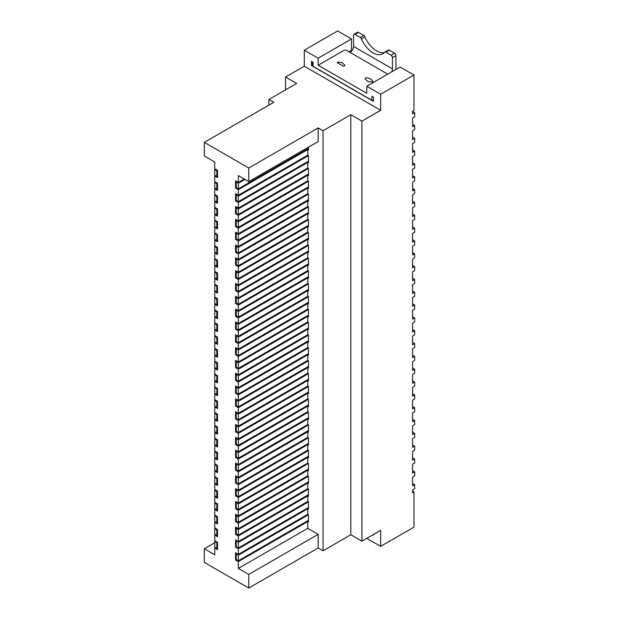 <?xml version="1.0" encoding="UTF-8"?>
<svg xmlns="http://www.w3.org/2000/svg" width="619" height="619" viewBox="0 0 619 619"><rect width="100%" height="100%" fill="white"/><g stroke="black" fill="none" stroke-linecap="round" stroke-linejoin="round"><path stroke-width="0.93" d="M304.293 66.218L285.552 77.042L296.656 83.457L268.894 99.481L273.753 102.29L204.332 142.37L248.761 168.02L248.761 181.646L318.174 141.565L318.174 127.94L323.033 130.748L350.803 114.716L361.914 121.131L380.654 110.306L304.293 66.218L304.293 50.185L337.618 30.95L351.499 38.966L318.174 58.201L318.174 65.258L366.773 93.314L366.773 86.258L400.091 67.022L413.972 75.038L413.972 110.306L412.587 111.111L412.587 113.911L414.668 112.712L414.668 116.72L412.587 117.92L412.587 126.74L414.668 125.533L414.668 129.541L412.587 130.748L412.587 139.561L414.668 138.362L414.668 142.37L412.587 143.569L412.587 152.39L414.668 151.191L414.668 155.199L412.587 156.398L412.587 165.211L414.668 164.012L414.668 168.02L412.587 169.219L412.587 178.04L414.668 176.841L414.668 180.849L412.587 182.048L412.587 190.869L414.668 189.662L414.668 193.67L412.587 194.877L412.587 203.69L414.668 202.49L414.668 206.498L412.587 207.698L412.587 216.518L414.668 215.311L414.668 219.319L412.587 220.526L412.587 229.339L414.668 228.14L414.668 232.148L412.587 233.348L412.587 242.168L414.668 240.961L414.668 244.969L412.587 246.176L412.587 254.989L414.668 253.79L414.668 257.798L412.587 258.997L412.587 267.818L414.668 266.619L414.668 270.627L412.587 271.826L412.587 280.647L414.668 279.44L414.668 283.448L412.587 284.655L412.587 293.468L414.668 292.269L414.668 296.277L412.587 297.476L412.587 306.297L414.668 305.09L414.668 309.098L412.587 310.305L412.587 319.118L414.668 317.918L414.668 321.926L412.587 323.126L412.587 331.946L414.668 330.739L414.668 334.747L412.587 335.955L412.587 344.768L414.668 343.568L414.668 347.576L412.587 348.776L412.587 357.596L414.668 356.389L414.668 360.397L412.587 361.604L412.587 370.417L414.668 369.218L414.668 373.226L412.587 374.425L412.587 383.246L414.668 382.047L414.668 386.055L412.587 387.254L412.587 396.075L414.668 394.868L414.668 398.876L412.587 400.083L412.587 408.896L414.668 407.697L414.668 411.705L412.587 412.904L412.587 421.725L414.668 420.518L414.668 424.526L412.587 425.733L412.587 434.546L414.668 433.346L414.668 437.354L412.587 438.554L412.587 447.375L414.668 446.167L414.668 450.175L412.587 451.383L412.587 460.196L414.668 458.996L414.668 463.004L412.587 464.204L412.587 473.024L414.668 471.825L414.668 475.833L412.587 477.032L412.587 485.845L414.668 484.646L414.668 488.654L412.587 489.853L412.587 492.662L413.972 491.857L413.972 527.133L380.654 546.368L366.773 538.352M413.972 491.857L412.587 491.06M307.767 528.332L238.346 568.412L248.761 574.424L318.174 534.344L307.767 528.332L307.767 521.515L308.455 521.918L308.455 514.706L307.767 514.304L307.767 508.694L308.455 509.097L308.455 501.877L307.767 501.483L307.767 495.865L308.455 496.268L308.455 489.056L307.767 488.654L307.767 483.044L308.455 483.447L308.455 476.228L307.767 475.825L307.767 470.216L308.455 470.618L308.455 463.407L307.767 463.004L307.767 457.395L308.455 457.797L308.455 450.578L307.767 450.175L307.767 444.566L308.455 444.968L308.455 437.757L307.767 437.354L307.767 431.745L308.455 432.139L308.455 424.928L307.767 424.526L307.767 418.916L308.455 419.318L308.455 412.099L307.767 411.705L307.767 406.087L308.455 406.49L308.455 399.278L307.767 398.876L307.767 393.266L308.455 393.669L308.455 386.449L307.767 386.055L307.767 380.437L308.455 380.84L308.455 373.628L307.767 373.226L307.767 367.616L308.455 368.019L308.455 360.8L307.767 360.397L307.767 354.788L308.455 355.19L308.455 347.979L307.767 347.576L307.767 341.967L308.455 342.361L308.455 335.15L307.767 334.747L307.767 329.138L308.455 329.54L308.455 322.329L307.767 321.926L307.767 316.317L308.455 316.711L308.455 309.5L307.767 309.098L307.767 303.488L308.455 303.89L308.455 296.671L307.767 296.277L307.767 290.659L308.455 291.062L308.455 283.85L307.767 283.448L307.767 277.838L308.455 278.241L308.455 271.021L307.767 270.619L307.767 265.009L308.455 265.412L308.455 258.2L307.767 257.798L307.767 252.188L308.455 252.591L308.455 245.372L307.767 244.969L307.767 239.36L308.455 239.762L308.455 232.551L307.767 232.148L307.767 226.539L308.455 226.933L308.455 219.722L307.767 219.319L307.767 213.71L308.455 214.112L308.455 206.893L307.767 206.498L307.767 200.889L308.455 201.283L308.455 194.072L307.767 193.67L307.767 188.06L308.455 188.462L308.455 181.243L307.767 180.849L307.767 175.231L308.455 175.634L308.455 168.422L307.767 168.02L307.767 162.41L308.455 162.812L308.455 155.593L307.767 155.191L307.767 149.581L308.455 149.984L308.455 147.175M307.767 149.581L238.346 189.662L238.346 195.271L235.568 193.67L235.568 200.881L238.346 202.49L238.346 208.1L235.568 206.498L235.568 213.71L238.346 215.311L238.346 220.921L235.568 219.319L235.568 226.539L238.346 228.14L238.346 233.75L235.568 232.148L235.568 239.36L238.346 240.961L238.346 246.571L235.568 244.969L235.568 252.188L238.346 253.79L238.346 259.4L235.568 257.798L235.568 265.009L238.346 266.611L238.346 272.228L235.568 270.619L235.568 277.838L238.346 279.44L238.346 285.05L235.568 283.448L235.568 290.659L238.346 292.269L238.346 297.878L235.568 296.277L235.568 303.488L238.346 305.09L238.346 310.699L235.568 309.098L235.568 316.309L238.346 317.918L238.346 323.528L235.568 321.926L235.568 329.138L238.346 330.739L238.346 336.349L235.568 334.747L235.568 341.967L238.346 343.568L238.346 349.178L235.568 347.576L235.568 354.788L238.346 356.389L238.346 362.007L235.568 360.397L235.568 367.616L238.346 369.218L238.346 374.828L235.568 373.226L235.568 380.437L238.346 382.039L238.346 387.656L235.568 386.047L235.568 393.266L238.346 394.868L238.346 400.478L235.568 398.876L235.568 406.087L238.346 407.697L238.346 413.306L235.568 411.705L235.568 418.916L238.346 420.518L238.346 426.127L235.568 424.526L235.568 431.745L238.346 433.346L238.346 438.956L235.568 437.354L235.568 444.566L238.346 446.167L238.346 451.777L235.568 450.175L235.568 457.395L238.346 458.996L238.346 464.606L235.568 463.004L235.568 470.216L238.346 471.817L238.346 477.435L235.568 475.825L235.568 483.044L238.346 484.646L238.346 490.256L235.568 488.654L235.568 495.865L238.346 497.467L238.346 503.085L235.568 501.475L235.568 508.694L238.346 510.296L238.346 515.906L235.568 514.304L235.568 521.515L238.346 523.125L238.346 528.734L235.568 527.133L235.568 534.344L238.346 535.946L238.346 541.555L235.568 539.954L235.568 547.173L238.346 548.774L238.346 554.384L235.568 552.782L235.568 559.994L238.346 561.595L238.346 568.412M248.761 181.646L238.346 175.634L238.346 182.45L235.568 180.849L235.568 188.06L238.346 189.662M235.568 188.06L236.265 187.658L236.265 182.048L236.961 181.646M380.654 546.368L380.654 530.336L361.914 541.161L350.803 534.746L323.033 550.778L323.033 130.748M323.033 550.778L318.174 547.97L248.761 588.05L248.761 574.424M318.174 534.344L318.174 547.97M307.767 521.515L238.346 561.595M235.568 559.994L236.265 559.591L236.265 553.982L236.961 553.579M204.332 142.37L204.332 155.996L214.747 162.008L214.747 168.825L217.517 170.426L217.517 177.638L214.747 176.036L214.747 181.646L217.517 183.247L217.517 190.466L214.747 188.865L214.747 194.474L217.517 196.076L217.517 203.287L214.747 201.686L214.747 207.295L217.517 208.897L217.517 216.116L214.747 214.514L214.747 220.124L217.517 221.726L217.517 228.937L214.747 227.335L214.747 232.945L217.517 234.555L217.517 241.766L214.747 240.164L214.747 245.774L217.517 247.376L217.517 254.587L214.747 252.985L214.747 258.595L217.517 260.204L217.517 267.416L214.747 265.814L214.747 271.424L217.517 273.025L217.517 280.245L214.747 278.635L214.747 284.253L217.517 285.854L217.517 293.066L214.747 291.464L214.747 297.074L217.517 298.675L217.517 305.894L214.747 304.293L214.747 309.902L217.517 311.504L217.517 318.715L214.747 317.114L214.747 322.723L217.517 324.325L217.517 331.544L214.747 329.942L214.747 335.552L217.517 337.154L217.517 344.365L214.747 342.764L214.747 348.373L217.517 349.983L217.517 357.194L214.747 355.592L214.747 361.202L217.517 362.804L217.517 370.023L214.747 368.413L214.747 374.031L217.517 375.632L217.517 382.844L214.747 381.242L214.747 386.852L217.517 388.453L217.517 395.673L214.747 394.063L214.747 399.681L217.517 401.282L217.517 408.494L214.747 406.892L214.747 412.502L217.517 414.103L217.517 421.322L214.747 419.721L214.747 425.33L217.517 426.932L217.517 434.143L214.747 432.542L214.747 438.151L217.517 439.761L217.517 446.972L214.747 445.371L214.747 450.98L217.517 452.582L217.517 459.793L214.747 458.192L214.747 463.801L217.517 465.411L217.517 472.622L214.747 471.02L214.747 476.63L217.517 478.232L217.517 485.451L214.747 483.841L214.747 489.459L217.517 491.06L217.517 498.272L214.747 496.67L214.747 502.28L217.517 503.881L217.517 511.101L214.747 509.491L214.747 515.109L217.517 516.71L217.517 523.922L214.747 522.32L214.747 527.93L217.517 529.531L217.517 536.75L214.747 535.149L214.747 540.758L217.517 542.36L217.517 549.571L214.747 547.97L215.435 547.567M248.761 588.05L204.332 562.4L204.332 548.774L214.747 554.786L214.747 547.97M268.894 99.481L268.894 105.098M214.747 542.762L204.332 548.774M350.803 534.746L350.803 114.716M248.761 168.02L318.174 127.94M244.25 179.038L238.346 182.45M214.747 176.036L215.435 175.634M214.747 188.865L215.435 188.462M214.747 201.686L215.435 201.283M214.747 214.514L215.435 214.112M214.747 227.335L215.435 226.933M214.747 240.164L215.435 239.762M214.747 252.985L215.435 252.591M214.747 265.814L215.435 265.412M214.747 278.635L215.435 278.241M214.747 291.464L215.435 291.062M214.747 304.293L215.435 303.89M214.747 317.114L215.435 316.711M214.747 329.942L215.435 329.54M214.747 342.764L215.435 342.361M214.747 355.592L215.435 355.19M214.747 368.413L215.435 368.019M214.747 381.242L215.435 380.84M214.747 394.063L215.435 393.669M214.747 406.892L215.435 406.49M214.747 419.721L215.435 419.318M214.747 432.542L215.435 432.139M214.747 445.371L215.435 444.968M214.747 458.192L215.435 457.789M214.747 471.02L215.435 470.618M214.747 483.841L215.435 483.447M214.747 496.67L215.435 496.268M214.747 509.491L215.435 509.097M214.747 522.32L215.435 521.918M214.747 535.149L215.435 534.746M285.552 89.863L285.552 77.042M215.435 541.161L214.747 541.555L216.828 542.762L217.517 542.36M216.828 542.762L216.828 548.372L214.747 547.173L214.747 541.555M216.828 548.372L217.517 547.97M215.435 528.332L214.747 528.734L216.828 529.934L217.517 529.531M216.828 529.934L216.828 535.543L214.747 534.344L214.747 528.734M216.828 535.543L217.517 535.149M215.435 515.503L214.747 515.906L216.828 517.113L217.517 516.71M216.828 517.113L216.828 522.722L214.747 521.515L214.747 515.906M216.828 522.722L217.517 522.32M215.435 502.682L214.747 503.085L216.828 504.284L217.517 503.881M216.828 504.284L216.828 509.894L214.747 508.694L214.747 503.085M216.828 509.894L217.517 509.491M215.435 489.853L214.747 490.256L216.828 491.463L217.517 491.06M216.828 491.463L216.828 497.072L214.747 495.865L214.747 490.256M216.828 497.072L217.517 496.67M215.435 477.032L214.747 477.435L216.828 478.634L217.517 478.232M216.828 478.634L216.828 484.244L214.747 483.044L214.747 477.435M216.828 484.244L217.517 483.841M215.435 464.204L214.747 464.606L216.828 465.805L217.517 465.411M216.828 465.805L216.828 471.423L214.747 470.216L214.747 464.606M216.828 471.423L217.517 471.02M215.435 451.383L214.747 451.777L216.828 452.984L217.517 452.582M216.828 452.984L216.828 458.594L214.747 457.395L214.747 451.777M216.828 458.594L217.517 458.192M215.435 438.554L214.747 438.956L216.828 440.155L217.517 439.761M216.828 440.155L216.828 445.765L214.747 444.566L214.747 438.956M216.828 445.765L217.517 445.371M215.435 425.733L214.747 426.127L216.828 427.334L217.517 426.932M216.828 427.334L216.828 432.944L214.747 431.745L214.747 426.127M216.828 432.944L217.517 432.542M215.435 412.904L214.747 413.306L216.828 414.506L217.517 414.103M216.828 414.506L216.828 420.115L214.747 418.916L214.747 413.306M216.828 420.115L217.517 419.721M215.435 400.075L214.747 400.478L216.828 401.685L217.517 401.282M216.828 401.685L216.828 407.294L214.747 406.087L214.747 400.478M216.828 407.294L217.517 406.892M215.435 387.254L214.747 387.656L216.828 388.856L217.517 388.453M216.828 388.856L216.828 394.465L214.747 393.266L214.747 387.656M216.828 394.465L217.517 394.063M215.435 374.425L214.747 374.828L216.828 376.035L217.517 375.632M216.828 376.035L216.828 381.644L214.747 380.437L214.747 374.828M216.828 381.644L217.517 381.242M215.435 361.604L214.747 362.007L216.828 363.206L217.517 362.804M216.828 363.206L216.828 368.816L214.747 367.616L214.747 362.007M216.828 368.816L217.517 368.413M215.435 348.776L214.747 349.178L216.828 350.377L217.517 349.983M216.828 350.377L216.828 355.995L214.747 354.788L214.747 349.178M216.828 355.995L217.517 355.592M215.435 335.955L214.747 336.349L216.828 337.556L217.517 337.154M216.828 337.556L216.828 343.166L214.747 341.967L214.747 336.349M216.828 343.166L217.517 342.764M215.435 323.126L214.747 323.528L216.828 324.727L217.517 324.325M216.828 324.727L216.828 330.337L214.747 329.138L214.747 323.528M216.828 330.337L217.517 329.942M215.435 310.305L214.747 310.699L216.828 311.906L217.517 311.504M216.828 311.906L216.828 317.516L214.747 316.317L214.747 310.699M216.828 317.516L217.517 317.114M215.435 297.476L214.747 297.878L216.828 299.078L217.517 298.675M216.828 299.078L216.828 304.687L214.747 303.488L214.747 297.878M216.828 304.687L217.517 304.293M215.435 284.647L214.747 285.05L216.828 286.257L217.517 285.854M216.828 286.257L216.828 291.866L214.747 290.659L214.747 285.05M216.828 291.866L217.517 291.464M215.435 271.826L214.747 272.228L216.828 273.428L217.517 273.025M216.828 273.428L216.828 279.037L214.747 277.838L214.747 272.228M216.828 279.037L217.517 278.635M215.435 258.997L214.747 259.4L216.828 260.599L217.517 260.204M216.828 260.599L216.828 266.216L214.747 265.009L214.747 259.4M216.828 266.216L217.517 265.814M215.435 246.176L214.747 246.579L216.828 247.778L217.517 247.376M216.828 247.778L216.828 253.388L214.747 252.188L214.747 246.579M216.828 253.388L217.517 252.985M215.435 233.348L214.747 233.75L216.828 234.949L217.517 234.555M216.828 234.949L216.828 240.567L214.747 239.36L214.747 233.75M216.828 240.567L217.517 240.164M215.435 220.526L214.747 220.921L216.828 222.128L217.517 221.726M216.828 222.128L216.828 227.738L214.747 226.539L214.747 220.921M216.828 227.738L217.517 227.335M215.435 207.698L214.747 208.1L216.828 209.299L217.517 208.897M216.828 209.299L216.828 214.909L214.747 213.71L214.747 208.1M216.828 214.909L217.517 214.514M215.435 194.869L214.747 195.271L216.828 196.478L217.517 196.076M216.828 196.478L216.828 202.088L214.747 200.881L214.747 195.271M216.828 202.088L217.517 201.686M215.435 182.048L214.747 182.45L216.828 183.65L217.517 183.247M216.828 183.65L216.828 189.259L214.747 188.06L214.747 182.45M216.828 189.259L217.517 188.865M351.499 38.966L351.499 50.185L352.11 50.541M361.914 121.131L361.914 541.161M413.972 75.038L380.654 94.274L380.654 110.306M414.668 484.646L412.587 483.447M414.668 471.825L412.587 470.618M414.668 458.996L412.587 457.797M414.668 446.167L412.587 444.968M414.668 433.346L412.587 432.139M414.668 420.518L412.587 419.318M414.668 407.697L412.587 406.49M414.668 394.868L412.587 393.669M414.668 382.047L412.587 380.84M414.668 369.218L412.587 368.019M414.668 356.389L412.587 355.19M414.668 343.568L412.587 342.369M414.668 330.739L412.587 329.54M414.668 317.918L412.587 316.711M414.668 305.09L412.587 303.89M414.668 292.269L412.587 291.062M414.668 279.44L412.587 278.241M414.668 266.619L412.587 265.412M414.668 253.79L412.587 252.591M414.668 240.961L412.587 239.762M414.668 228.14L412.587 226.933M414.668 215.311L412.587 214.112M414.668 202.49L412.587 201.283M414.668 189.662L412.587 188.462M414.668 176.841L412.587 175.634M414.668 164.012L412.587 162.812M414.668 151.191L412.587 149.984M414.668 138.362L412.587 137.163M414.668 125.533L412.587 124.334M414.668 112.712L412.587 111.505M308.455 148.382L238.346 188.857L236.265 187.658M244.938 179.44L238.346 183.247L238.346 188.857M236.265 182.048L238.346 183.247M308.455 161.203L238.346 201.686L236.265 200.486L236.265 194.869L236.961 194.474M308.455 155.593L238.346 196.076L238.346 201.686M236.265 194.869L238.346 196.076M308.455 174.032L238.346 214.514L236.265 213.307L236.265 207.698L236.961 207.295M308.455 168.422L238.346 208.897L238.346 214.514M236.265 207.698L238.346 208.897M308.455 186.861L238.346 227.335L236.265 226.136L236.265 220.526L236.961 220.124M308.455 181.243L238.346 221.726L238.346 227.335M236.265 220.526L238.346 221.726M308.455 199.682L238.346 240.164L236.265 238.957L236.265 233.348L236.961 232.945M308.455 194.072L238.346 234.555L238.346 240.164M236.265 233.348L238.346 234.555M308.455 212.51L238.346 252.985L236.265 251.786L236.265 246.176L236.961 245.774M308.455 206.901L238.346 247.376L238.346 252.985M236.265 246.176L238.346 247.376M308.455 225.331L238.346 265.814L236.265 264.607L236.265 258.997L236.961 258.595M308.455 219.722L238.346 260.204L238.346 265.814M236.265 258.997L238.346 260.204M308.455 238.16L238.346 278.635L236.265 277.436L236.265 271.826L236.961 271.424M308.455 232.551L238.346 273.025L238.346 278.635M236.265 271.826L238.346 273.025M308.455 250.981L238.346 291.464L236.265 290.265L236.265 284.647L236.961 284.253M308.455 245.372L238.346 285.854L238.346 291.464M236.265 284.647L238.346 285.854M308.455 263.81L238.346 304.293L236.265 303.086L236.265 297.476L236.961 297.074M308.455 258.2L238.346 298.675L238.346 304.293M236.265 297.476L238.346 298.675M308.455 276.631L238.346 317.114L236.265 315.914L236.265 310.297L236.961 309.902M308.455 271.021L238.346 311.504L238.346 317.114M236.265 310.297L238.346 311.504M308.455 289.46L238.346 329.942L236.265 328.735L236.265 323.126L236.961 322.723M308.455 283.85L238.346 324.325L238.346 329.942M236.265 323.126L238.346 324.325M308.455 302.289L238.346 342.764L236.265 341.564L236.265 335.955L236.961 335.552M308.455 296.671L238.346 337.154L238.346 342.764M236.265 335.955L238.346 337.154M308.455 315.11L238.346 355.592L236.265 354.385L236.265 348.776L236.961 348.373M308.455 309.5L238.346 349.983L238.346 355.592M236.265 348.776L238.346 349.983M308.455 327.938L238.346 368.413L236.265 367.214L236.265 361.604L236.961 361.202M308.455 322.329L238.346 362.804L238.346 368.413M236.265 361.604L238.346 362.804M308.455 340.76L238.346 381.242L236.265 380.035L236.265 374.425L236.961 374.023M308.455 335.15L238.346 375.632L238.346 381.242M236.265 374.425L238.346 375.632M308.455 353.588L238.346 394.063L236.265 392.864L236.265 387.254L236.961 386.852M308.455 347.979L238.346 388.453L238.346 394.063M236.265 387.254L238.346 388.453M308.455 366.409L238.346 406.892L236.265 405.693L236.265 400.075L236.961 399.681M308.455 360.8L238.346 401.282L238.346 406.892M236.265 400.075L238.346 401.282M308.455 379.238L238.346 419.721L236.265 418.514L236.265 412.904L236.961 412.502M308.455 373.628L238.346 414.103L238.346 419.721M236.265 412.904L238.346 414.103M308.455 392.067L238.346 432.542L236.265 431.342L236.265 425.733L236.961 425.33M308.455 386.449L238.346 426.932L238.346 432.542M236.265 425.733L238.346 426.932M308.455 404.888L238.346 445.371L236.265 444.163L236.265 438.554L236.961 438.151M308.455 399.278L238.346 439.753L238.346 445.371M236.265 438.554L238.346 439.753M308.455 417.717L238.346 458.192L236.265 456.992L236.265 451.383L236.961 450.98M308.455 412.099L238.346 452.582L238.346 458.192M236.265 451.383L238.346 452.582M308.455 430.538L238.346 471.02L236.265 469.813L236.265 464.204L236.961 463.801M308.455 424.928L238.346 465.411L238.346 471.02M236.265 464.204L238.346 465.411M308.455 443.366L238.346 483.841L236.265 482.642L236.265 477.032L236.961 476.63M308.455 437.757L238.346 478.232L238.346 483.841M236.265 477.032L238.346 478.232M308.455 456.188L238.346 496.67L236.265 495.471L236.265 489.853L236.961 489.459M308.455 450.578L238.346 491.06L238.346 496.67M236.265 489.853L238.346 491.06M308.455 469.016L238.346 509.491L236.265 508.292L236.265 502.682L236.961 502.28M308.455 463.407L238.346 503.881L238.346 509.491M236.265 502.682L238.346 503.881M308.455 481.837L238.346 522.32L236.265 521.121L236.265 515.503L236.961 515.109M308.455 476.228L238.346 516.71L238.346 522.32M236.265 515.503L238.346 516.71M308.455 494.666L238.346 535.149L236.265 533.942L236.265 528.332L236.961 527.93M308.455 489.056L238.346 529.531L238.346 535.149M236.265 528.332L238.346 529.531M308.455 507.495L238.346 547.97L236.265 546.77L236.265 541.161L236.961 540.758M308.455 501.877L238.346 542.36L238.346 547.97M236.265 541.161L238.346 542.36M308.455 514.706L238.346 555.189L238.346 560.799L236.265 559.591M236.265 553.982L238.346 555.189M308.455 520.316L238.346 560.799M372.878 534.824L373.435 535.149L373.435 534.506M380.654 94.274L366.773 86.258M318.174 58.201L304.293 50.185M371.911 100.286L371.911 96.278L373.435 97.16L373.435 101.33L311.512 65.575L311.512 61.413L313.044 62.295L313.044 66.303L371.911 100.286A1.965 1.137 0 0 0 373.435 100.618M318.174 65.258L343.862 50.425A1.965 1.137 180 0 1 346.64 50.425L350.106 52.429A4.906 2.832 -60 0 0 353.581 46.417L392.454 68.864L392.454 57.644A1.965 1.137 60 0 0 391.069 55.238L385.815 52.205A1.965 1.137 60 0 0 384.84 52.112L388.306 50.108A1.965 1.137 -120 0 1 389.289 50.201L394.535 53.234A1.965 1.137 -120 0 1 395.928 55.64L395.928 66.86A9.819 5.672 -60 0 1 395.564 69.638M351.499 50.185L348.861 51.71M337.649 62.032L337.239 62.689L343.537 66.272L344.992 65.366L342.16 62.674L337.649 62.032M372.359 82.072C374.642 80.95 367.593 76.586 365.411 78.064L365.009 78.745L367.848 81.429L372.359 82.072L372.762 81.422M391.649 71.897A4.906 2.832 120 0 0 392.454 68.864M384.414 52.538A19.638 11.335 60 0 1 364.854 36.823A1.965 1.137 -120 0 0 363.686 35.422L358.44 32.389A1.965 1.137 -120 0 0 357.457 32.296L353.991 34.3A1.965 1.137 60 0 1 354.973 34.393L360.219 37.426A1.965 1.137 60 0 1 361.38 38.827A19.638 11.335 -120 0 0 382.836 53.807A19.638 11.335 -120 0 0 384.654 52.267A1.965 1.137 60 0 1 384.84 52.112M353.991 34.3A1.965 1.137 60 0 0 353.581 35.198L353.581 46.417M312.463 61.962L312.463 65.498A1.965 1.137 0 0 0 313.044 66.303M313.044 62.295L313.044 64.693L311.512 65.575M215.435 169.219L214.747 169.621L216.828 170.829L216.828 176.438L217.517 176.036M216.828 170.829L217.517 170.426M216.828 176.438L214.747 175.231L214.747 169.621M307.767 155.191L238.346 195.271M307.767 162.41L238.346 202.49M235.568 200.881L236.265 200.486M307.767 168.02L238.346 208.1M307.767 175.231L238.346 215.311M235.568 213.71L236.265 213.307M307.767 180.849L238.346 220.921M307.767 188.06L238.346 228.14M235.568 226.539L236.265 226.136M307.767 193.67L238.346 233.75M307.767 200.889L238.346 240.961M235.568 239.36L236.265 238.957M307.767 206.498L238.346 246.571M307.767 213.71L238.346 253.79M235.568 252.188L236.265 251.786M307.767 219.319L238.346 259.4M307.767 226.539L238.346 266.611M235.568 265.009L236.265 264.607M307.767 232.148L238.346 272.228M307.767 239.36L238.346 279.44M235.568 277.838L236.265 277.436M307.767 244.969L238.346 285.05M307.767 252.188L238.346 292.269M235.568 290.659L236.265 290.265M307.767 257.798L238.346 297.878M307.767 265.009L238.346 305.09M235.568 303.488L236.265 303.086M307.767 270.619L238.346 310.699M307.767 277.838L238.346 317.918M235.568 316.309L236.265 315.914M307.767 283.448L238.346 323.528M307.767 290.659L238.346 330.739M235.568 329.138L236.265 328.735M307.767 296.277L238.346 336.349M307.767 303.488L238.346 343.568M235.568 341.967L236.265 341.564M307.767 309.098L238.346 349.178M307.767 316.317L238.346 356.389M235.568 354.788L236.265 354.385M307.767 321.926L238.346 362.007M307.767 329.138L238.346 369.218M235.568 367.616L236.265 367.214M307.767 334.747L238.346 374.828M307.767 341.967L238.346 382.039M235.568 380.437L236.265 380.035M307.767 347.576L238.346 387.656M307.767 354.788L238.346 394.868M235.568 393.266L236.265 392.864M307.767 360.397L238.346 400.478M307.767 367.616L238.346 407.697M235.568 406.087L236.265 405.693M307.767 373.226L238.346 413.306M307.767 380.437L238.346 420.518M235.568 418.916L236.265 418.514M307.767 386.055L238.346 426.127M307.767 393.266L238.346 433.346M235.568 431.745L236.265 431.342M307.767 398.876L238.346 438.956M307.767 406.087L238.346 446.167M235.568 444.566L236.265 444.163M307.767 411.705L238.346 451.777M307.767 418.916L238.346 458.996M235.568 457.395L236.265 456.992M307.767 424.526L238.346 464.606M307.767 431.745L238.346 471.817M235.568 470.216L236.265 469.813M307.767 437.354L238.346 477.435M307.767 444.566L238.346 484.646M235.568 483.044L236.265 482.642M307.767 450.175L238.346 490.256M307.767 457.395L238.346 497.467M235.568 495.865L236.265 495.471M307.767 463.004L238.346 503.085M307.767 470.216L238.346 510.296M235.568 508.694L236.265 508.292M307.767 475.825L238.346 515.906M307.767 483.044L238.346 523.125M235.568 521.515L236.265 521.121M307.767 488.654L238.346 528.734M307.767 495.865L238.346 535.946M235.568 534.344L236.265 533.942M307.767 501.483L238.346 541.555M307.767 508.694L238.346 548.774M235.568 547.173L236.265 546.77M307.767 514.304L238.346 554.384M387.734 74.156L350.106 52.429M395.928 55.64L392.454 57.644M389.289 50.201L385.815 52.205M391.069 55.238L394.535 53.234M358.44 32.389L354.973 34.393M360.219 37.426L363.686 35.422M361.38 38.827L364.854 36.823"/></g></svg>
